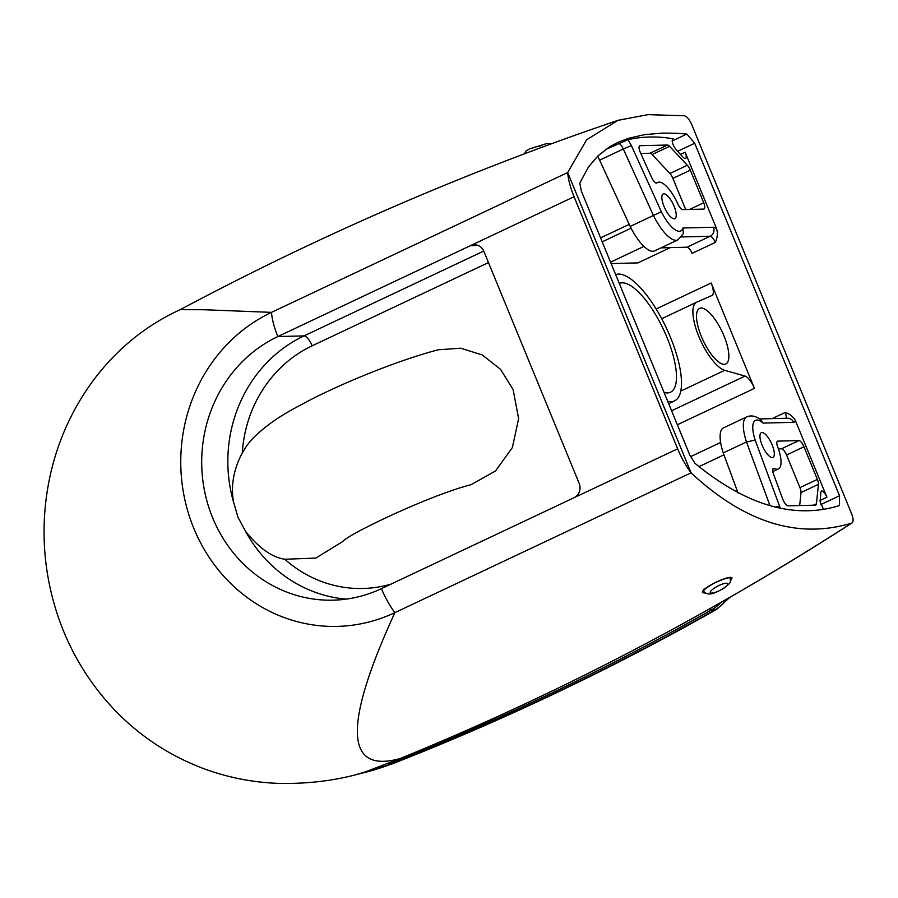 <?xml version="1.0" encoding="UTF-8"?>
<svg xmlns="http://www.w3.org/2000/svg" width="898" height="898" viewBox="0 0 898 898"><rect width="100%" height="100%" fill="white"/><g stroke="black" fill="none" stroke-linecap="round" stroke-linejoin="round"><path stroke-width="1.35" d="M619.294 283.454A60.11 20.463 -115.3 0 1 666.933 337.334A60.11 20.463 -115.3 0 1 670.469 392.235A60.11 20.463 -115.3 0 1 664.082 392.46M701.372 336.469A30.734 10.462 -115.3 0 1 699.553 308.396A30.734 10.462 -115.3 0 1 723.99 335.908A30.734 10.462 -115.3 0 1 725.797 363.993A30.734 10.462 -115.3 0 1 701.372 336.469M615.669 274.62A69.674 23.718 -115.3 0 1 670.447 337.244A69.674 23.718 -115.3 0 1 674.544 400.89A69.674 23.718 -115.3 0 1 667.708 401.294M762.099 445.172A13.661 4.647 -115.3 0 1 761.302 432.69A13.661 4.647 -115.3 0 1 772.157 444.914A13.661 4.647 -115.3 0 1 772.965 457.396A13.661 4.647 -115.3 0 1 762.099 445.172M664.015 206.428A13.661 4.647 -115.3 0 1 663.207 193.946A13.661 4.647 -115.3 0 1 674.061 206.17A13.661 4.647 -115.3 0 1 674.869 218.652A13.661 4.647 -115.3 0 1 664.015 206.428M730.456 581.073L732.061 577.919C729.468 574.282 698.341 589.75 702.82 592.77L705.705 593.107M233.525 501.713L233.559 501.937C228.462 474.716 242.056 447.687 255.952 435.373C274.182 418.412 292.265 409.454 310.102 399.98C348.693 380.213 401.316 359.481 438.145 349.805L460.629 348.2L482.305 354.968L500.523 369.314L513.095 389.496L518.629 418.614L512.388 447.541L495.494 471.001L471.012 484.707C428.077 495.629 346.022 535.511 342.609 541.651L343.115 541.146M342.744 541.528L315.86 558.085L284.834 559.252C271.982 557.355 258.849 547.993 245.446 531.167L237.948 517.203L233.559 501.937M400.654 758.339L400.519 758.406C557.523 694.233 708.028 615.736 852.045 522.928L851.674 523.096C853.56 522.03 853.571 518.977 851.697 513.959L691.617 124.328C689.361 119.333 686.925 116.471 684.31 115.763L648.019 114.641L618.037 120.321C467.027 171.507 321.08 234.625 180.195 309.675L204.34 309.743L271.488 312.369L567.693 172.539A40.982 13.953 -115.3 0 0 574.069 196.729L470.429 245.659A10.933 10.159 88.6 0 1 474.267 244.739A10.933 10.159 88.6 0 1 483.831 251.283L579.176 483.349A10.933 10.159 88.6 0 1 574.002 497.739L381.448 588.639A137.619 127.954 88.6 0 1 333.091 600.178A137.619 127.954 88.6 0 1 204.834 492.373A137.619 127.954 88.6 0 1 277.875 336.548L470.429 245.659L478.151 245.468M618.037 120.321L586.652 139.751L567.693 172.539L691.067 472.831C744.622 522.625 798.154 539.384 851.674 523.096C707.714 615.871 557.288 694.322 400.385 758.451L400.362 758.462C344.933 774.098 343.103 725.494 394.873 612.649A163.93 152.424 88.6 0 1 193.788 528.305A163.93 152.424 88.6 0 1 271.488 312.369A40.982 13.953 -115.3 0 0 277.875 336.548L304.018 335.897A10.933 3.727 -115.3 0 1 312.145 345.809L488.467 262.575M574.069 196.729L677.653 448.82A40.982 13.953 -115.3 0 0 691.067 472.831L394.873 612.649A40.982 13.953 -115.3 0 1 381.448 588.639M400.362 758.462L363.522 772.583M677.575 151.335L694.704 143.253L839.529 495.741L820.929 504.519M694.704 143.253L686.835 134.038L676.677 133.286L663.195 133.072L644.708 134.61L628.308 138.371L618.116 142.299L609.652 146.834L598.057 155.769L588.504 166.916L579.805 183.012L581.298 190.982L689.844 455.163L694.973 463.312C746.26 505.462 794.427 519.549 839.473 505.552L839.529 495.741M670.278 247.624L637.95 262.889L611.123 263.552M686.835 134.038L672.108 140.997M605.959 149.293L628.084 139.684C639.477 137.057 651.679 136.35 664.688 137.585L672.77 138.674M660.995 247.859L686.981 247.208A6.836 2.324 -115.3 0 1 692.066 253.404L715.291 242.438C717.435 237.992 717.884 233.469 716.649 228.867A13.661 4.647 64.7 0 0 713.45 227.25L682.918 228.013A27.322 9.306 -115.3 0 1 661.321 211.715L630.183 226.431A34.158 11.629 64.7 0 0 654.575 250.89L677.81 239.923L683.333 233.682L682.918 228.013M597.731 156.084L630.183 226.431M723.956 454.848L698.947 466.657M738.033 492.98L723.249 452.94A34.158 11.629 -115.3 0 1 723.507 427.863L746.743 416.897A34.158 11.629 64.7 0 0 746.485 441.973L755.173 440.121A27.322 9.306 -115.3 0 1 763.076 423.093L761.201 420.208C756.082 416.021 751.267 414.921 746.743 416.897M777.208 441.412L777.825 441.12A6.836 2.324 64.7 0 0 777.488 441.199A6.836 2.324 64.7 0 0 777.679 446.901A26.412 8.991 64.7 0 1 778.409 468.924L772.808 471.562M778.386 448.899L781.473 448.82A6.836 2.324 64.7 0 1 786.558 455.017L799.95 487.614A6.836 2.324 64.7 0 1 801.005 492.564L799.68 505.54M772.763 469.317L774.39 468.554A26.412 8.991 64.7 0 0 778.409 468.924M774.39 468.554A6.836 2.324 64.7 0 0 773.346 468.453A6.836 2.324 64.7 0 0 773.504 474.054L782.708 498.996A6.836 2.324 64.7 0 0 788.04 505.832L815.44 505.147A6.836 2.324 64.7 0 0 815.777 505.069A6.836 2.324 64.7 0 0 816.439 503.789L813.442 505.204M801.005 492.564L818.426 484.336A6.836 2.324 64.7 0 0 817.371 479.386L799.95 487.614M786.558 455.017L803.979 446.789L817.371 479.386M803.979 446.789A6.836 2.324 64.7 0 0 798.894 440.592L781.473 448.82M818.426 484.336L816.439 503.789M777.825 441.12L798.894 440.592M639.455 146.004L640.083 145.701A6.836 2.324 64.7 0 0 639.735 145.779A6.836 2.324 64.7 0 0 640.409 152.66L651.679 177.557A6.836 2.324 64.7 0 0 656.831 183.035A6.836 2.324 64.7 0 0 657.022 182.911L656.618 183.102M685.69 209.537L672.905 178.399L690.326 170.171L703.718 202.768A6.836 2.324 64.7 0 1 704.122 209.01A6.836 2.324 64.7 0 1 703.774 209.088L682.716 209.616A6.836 2.324 64.7 0 1 677.855 203.958A26.412 8.991 64.7 0 0 657.763 182.417A26.412 8.991 64.7 0 0 657.022 182.911M672.905 178.399A6.836 2.324 64.7 0 0 669.908 173.494L652.139 154.535A6.836 2.324 64.7 0 0 650.051 153.244L640.779 153.479M652.139 154.535L669.56 146.307A6.836 2.324 64.7 0 0 667.472 145.027L650.051 153.244M640.083 145.701L667.472 145.027M690.326 170.171A6.836 2.324 64.7 0 0 687.329 165.266L669.908 173.494M669.56 146.307L687.329 165.266M763.076 423.093L793.596 422.329A13.661 4.647 64.7 0 0 795.426 420.59C793.091 416.504 789.668 413.798 785.166 412.496A6.836 2.324 -115.3 0 1 786.008 418.277M769.99 505.653L746.485 441.973L723.249 452.94M795.426 420.59L826.912 497.223A6.836 2.324 64.7 0 0 821.479 491.105A6.836 2.324 64.7 0 0 820.828 492.396L820.132 501.735L823.331 508.964M672.378 139.044L673.298 138.606C671.221 140.312 672.175 144.05 676.149 149.82L683.131 157.262A6.836 2.324 64.7 0 0 685.567 158.463A6.836 2.324 64.7 0 0 685.163 152.222L716.649 228.867M745.037 376.094L724.742 370.313A37.57 12.797 -115.3 0 1 698.913 336.694A37.57 12.797 -115.3 0 1 696.646 302.222A37.57 12.797 -115.3 0 1 696.747 302.166L711.923 295.509A13.661 4.647 64.7 0 0 711.968 295.487A13.661 4.647 64.7 0 0 711.16 283.005L754.455 388.374A13.661 4.647 64.7 0 0 745.037 376.094L671.603 410.756M702.82 592.77L703.931 591.76M732.061 577.919A2.728 2.672 132.7 0 1 729.468 577.863M483.741 251.058L304.018 335.897A137.619 127.954 -91.4 0 0 233.648 502.476M242.28 453.007A126.697 117.795 88.6 0 1 312.145 345.809M245.446 531.167A137.619 127.954 -91.4 0 0 346.145 599.123M390.967 584.138A126.697 117.795 88.6 0 1 284.834 559.252M677.653 448.82L574.002 497.739M602.199 241.843L631.081 228.204M629.251 224.365L600.571 237.891M643.933 246.411L610.55 262.171M703.718 202.768L689.585 209.447M775.344 506.988A6.836 1.605 -20.3 0 1 779.644 506.427L755.173 440.121M780.194 508.01L779.644 506.427M793.596 422.329A6.836 6.353 -91.4 0 0 787.625 418.244L759.54 418.939M785.166 412.496L772.179 418.625M820.02 500.478L826.912 497.223M661.321 211.715L631.373 145.543L623.324 148.989L653.418 215.464A34.158 11.629 64.7 0 0 677.81 239.923M618.295 143.467C619.822 143.444 621.495 145.274 623.324 148.989L600.089 159.956M631.373 145.543L628.084 139.695M681.503 236.96L710.206 236.241A6.836 6.353 -91.4 0 0 713.45 227.25M686.981 247.208L710.206 236.241A6.836 2.324 -115.3 0 1 715.291 242.438M685.163 152.222L680.482 154.434M711.16 283.005L656.146 308.979M677.361 424.765L754.455 388.374M724.742 370.313L680.751 391.079M696.534 302.267L661.714 318.711L696.646 302.222M390.125 763.199A2824.008 2625.696 -91.4 0 0 711.542 609.899A4.097 1.347 -119.5 0 1 709.847 608.732M727.29 598.82A40.982 38.109 88.6 0 1 715.066 609.809L711.542 609.899A40.982 38.109 -91.4 0 0 720.813 602.524M387.992 764.097L391.337 764.007A247.186 229.821 88.6 0 1 358.504 773.964M729.805 597.383L716.626 609.405A27.322 9.014 -119.5 0 1 715.066 609.809A2824.008 2625.696 88.6 0 1 391.337 764.007A27.322 9.53 -111.4 0 0 392.527 763.771L357.202 774.3M541 145.779L534.243 147.283M722.856 588.695A9.732 2.38 152.7 0 0 726.751 583.262A9.732 2.38 152.7 0 0 715.044 587.662A9.732 2.38 152.7 0 0 711.149 593.095A9.732 2.38 152.7 0 0 722.856 588.695M704.01 589.054L704.088 590.211C703.909 589.537 707.4 587.101 714.561 582.892C723.496 579.008 728.503 577.335 729.603 577.874M400.587 758.372L364.532 772.302C337.715 780.384 308.867 784.077 277.998 783.359C252.125 782.394 227.014 777.365 202.645 768.25C165.636 754.073 134.026 732.162 107.794 702.494C86.141 677.788 69.831 649.894 58.886 618.834C46.662 583.621 41.993 547.623 44.9 510.861C47.605 478.095 55.99 447.339 70.055 418.591C85.871 386.611 107.087 359.862 133.701 338.355C148.114 326.771 163.616 317.196 180.206 309.664M720.623 442.467L690.517 456.678M657.763 182.417L656.315 183.102M674.544 400.89L668.684 403.662M716.626 609.405C611.864 668.718 503.834 720.174 392.527 763.771M551.024 143.927L546.893 143.523L529.506 148.922L525.902 151.032L524.6 153.749M703.909 591.737C709.196 596.642 715.571 592.534 723.339 588.605C731.892 581.578 729.872 583.925 730.568 577.986"/></g></svg>
